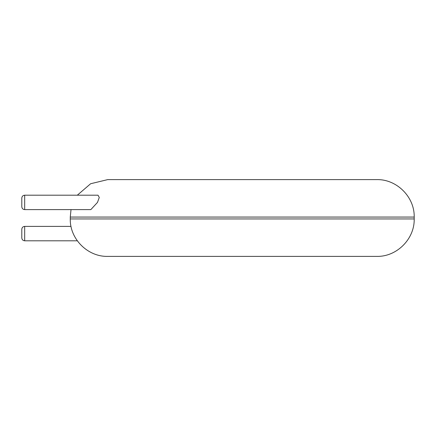 <?xml version="1.0" encoding="UTF-8"?>
<svg xmlns="http://www.w3.org/2000/svg" width="436" height="436" viewBox="0 0 436 436"><rect width="100%" height="100%" fill="white"/><g stroke="black" fill="none" stroke-linecap="round" stroke-linejoin="round"><path stroke-width="0.65" d="M242.236 256.39L376.742 256.39C396.76 256.908 414.718 238.95 414.2 218.937L70.272 218.937C69.755 238.95 87.707 256.908 107.725 256.39L242.236 256.39M77.308 195.203L90.634 183.736L107.725 179.61L376.742 179.61C396.76 179.092 414.718 197.05 414.2 217.063L414.2 218.937M24.678 195.203L98.002 195.203L99.283 197.448L97.484 202.402L90.852 209.602L24.678 209.602C22.945 209.449 21.985 208.49 21.8 206.724L21.8 198.086C21.985 196.32 22.945 195.361 24.678 195.203L24.678 209.602M24.678 240.797L24.678 226.398C22.945 226.551 21.985 227.51 21.8 229.276L21.8 237.914C21.985 239.68 22.945 240.639 24.678 240.797L77.308 240.797M70.272 218.937L70.272 217.063L414.2 217.063M70.272 217.063L71.019 209.602M24.678 226.398L71.019 226.398"/></g></svg>
